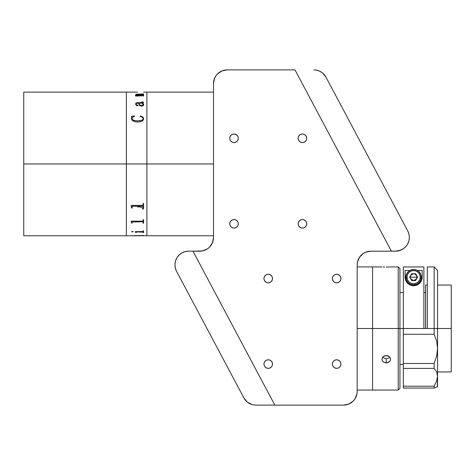 <?xml version="1.0" encoding="UTF-8"?>
<svg xmlns="http://www.w3.org/2000/svg" width="475" height="475" viewBox="0 0 475 475"><rect width="100%" height="100%" fill="white"/><g stroke="black" fill="none" stroke-linecap="round" stroke-linejoin="round"><path stroke-width="0.71" d="M23.75 235.79L23.75 92.114L23.75 163.952L126.374 163.952L126.374 92.114L126.374 163.952L126.374 92.114L126.374 163.952L23.75 163.952L23.75 235.79L126.374 235.79L126.374 163.952L213.501 163.952L146.9 163.952L146.9 235.79L146.9 92.114L146.9 163.952L146.9 156.91L146.9 163.952L126.374 163.952L126.374 235.79L126.374 163.952L126.374 235.79L143.563 235.523L132.21 235.748M143.563 92.114L146.9 92.114L146.9 156.91L146.9 92.114L213.501 92.114M143.207 104.779L142.239 103.17L138.908 103.17L139.507 104.607L140.285 105.224L142.173 105.42L143.207 104.761M143.064 95.267L143.563 95.16L143.563 96.081L142.518 95.76L135.749 96.081L135.417 95.457L136.978 95.457L135.607 94.834L136.242 94.282L143.563 93.925L143.563 94.656L136.105 94.673L137.685 95.457L142.625 95.487L137.685 95.487L136.105 94.703M137.578 92.12L23.75 92.114M143.717 104.441L143.26 105.652L141.716 106.168L139.519 105.48L138.409 103.17L136.859 103.235L136.129 103.722L136.266 104.809L137.833 105.207L137.756 105.83L136.521 105.628L135.583 104.114L135.987 103.099L136.687 102.748L142.963 102.582L142.922 102.184L141.734 102.042L142.061 101.882L143.527 102.368L142.738 103.17L143.717 104.441M143.711 118.364L143.224 120.211L141.722 121.374L138.67 122.004L135.47 121.843L133.475 121.19L131.949 119.997L131.456 118.798L131.771 116.969L131.421 116.381L134.443 115.948L134.585 116.262L132.103 117.699L131.961 118.857L132.584 119.771L135.832 120.858L140.279 120.769L142.66 119.86L143.201 118.916L142.969 117.681L140.072 116.262L140.285 115.948L142.637 116.832L143.711 118.364M131.088 221.237L131.587 222.656L131.088 221.178L142.631 221.172L143.034 220.922L143.064 219.741L143.563 219.741L143.563 223.125L143.064 223.125L143.046 222.015L142.637 221.777L132.109 221.997L142.637 221.748L143.064 222.158M143.064 223.096L143.563 223.096M131.587 223.096L132.086 223.096M136.711 231.919L143.064 232.156L136.711 231.919M135.749 232.584L136.248 232.584M135.749 232.37L135.25 231.622L135.749 232.37M143.064 232.584L143.563 232.584M142.512 231.622L135.25 231.622L142.749 231.61L143.064 230.868L143.563 230.868L143.563 232.613L143.064 232.613L143.064 232.156M132.216 235.737L131.587 235.766M137.578 235.766L213.501 235.79M131.438 231.818L132.299 231.45L133.249 231.758L131.438 231.818M136.248 232.156L136.248 232.613L135.749 232.4M132.086 222.169L132.086 223.125L131.587 223.125L131.587 222.656M143.563 219.741L143.563 223.125M131.587 208.056L131.088 205.384L142.631 205.378L143.034 205.046L143.064 203.46L143.563 203.46L143.563 208.056L143.064 208.056L143.046 206.524L142.512 206.192L132.394 206.227L132.086 208.056L131.587 208.056M143.224 207.67L143.61 208.448M143.23 209.338C142.387 207.456 140.517 206.661 137.613 206.946M138.077 105.539L136.45 105.028L136.093 103.936M143.028 102.303L142.838 102.647L136.687 102.778L135.987 103.123L135.583 104.144M143.563 102.558L142.975 102.018L141.734 101.905M143.729 104.678L142.922 103.158M138.908 103.2L139.507 104.637L140.867 105.444L142.749 105.272L143.213 104.405M136.705 95.41L135.417 95.499M143.064 94.008L137.115 94.216L135.583 94.763M143.563 93.961L143.064 93.961M143.563 95.196L143.064 95.196M142.957 222.021L143.26 222.223M142.173 221.748L142.595 221.855M140.861 221.789L141.283 221.724M143.23 223.303L143.129 222.935M138.587 235.754L143.563 235.63M137.578 235.748L138.831 235.748M132.086 235.737L138.504 235.754M131.088 205.485L131.587 207.409M143.064 208.032L143.563 208.032M143.064 206.702L142.637 206.18L132.644 206.174L132.086 206.738M131.587 208.032L132.086 208.032M137.079 92.114L132.086 92.12M132.086 235.784L137.079 235.79M131.759 116.82L131.421 118.4M134.585 116.286L134.443 115.965L131.421 116.405M143.213 118.358L143.1 119.272L141.966 120.323L137.613 120.977L134.098 120.519L132.584 119.795L131.931 118.328M143.729 118.643L142.637 116.856L140.606 116.031L140.072 116.286M306.719 138.296A4.275 4.275 0 0 1 302.444 142.571A4.275 4.275 0 0 1 298.169 138.296A4.275 4.275 0 0 1 302.444 134.021A4.275 4.275 0 0 1 306.719 138.296L306.393 136.657L305.467 135.274L304.083 134.348L302.444 134.021L300.806 134.348L299.422 135.274L298.496 136.657L298.169 138.296L298.496 139.935L299.422 141.318L300.806 142.245L302.444 142.571L304.083 142.245L305.467 141.318L306.393 139.935L306.719 138.296M238.302 138.296A4.275 4.275 0 0 1 234.027 142.571A4.275 4.275 0 0 1 229.752 138.296A4.275 4.275 0 0 1 234.027 134.021A4.275 4.275 0 0 1 238.302 138.296L237.981 136.657L237.049 135.274L235.665 134.348L234.027 134.021L232.394 134.348L231.004 135.274L230.078 136.657L229.752 138.296L230.078 139.935L231.004 141.318L232.394 142.245L234.027 142.571L235.665 142.245L237.049 141.318L237.981 139.935L238.302 138.296M238.302 223.814A4.275 4.275 0 0 1 234.027 228.095A4.275 4.275 0 0 1 229.752 223.814A4.275 4.275 0 0 1 234.027 219.539A4.275 4.275 0 0 1 238.302 223.814L237.981 222.181L237.049 220.792L235.665 219.866L234.027 219.539L232.394 219.866L231.004 220.792L230.078 222.181L229.752 223.814L230.078 225.453L231.004 226.842L232.394 227.768L234.027 228.095L235.665 227.768L237.049 226.842L237.981 225.453L238.302 223.814M306.719 223.814A4.275 4.275 0 0 1 302.444 228.095A4.275 4.275 0 0 1 298.169 223.814A4.275 4.275 0 0 1 302.444 219.539A4.275 4.275 0 0 1 306.719 223.814L306.393 222.181L305.467 220.792L304.083 219.866L302.444 219.539L300.806 219.866L299.422 220.792L298.496 222.181L298.169 223.814L298.496 225.453L299.422 226.842L300.806 227.768L302.444 228.095L304.083 227.768L305.467 226.842L306.393 225.453L306.719 223.814M340.931 278.552A4.275 4.275 0 0 1 336.65 282.827A4.275 4.275 0 0 1 332.375 278.552A4.275 4.275 0 0 1 336.65 274.271A4.275 4.275 0 0 1 340.931 278.552L340.605 276.913L339.678 275.524L338.289 274.598L336.65 274.271L335.017 274.598L333.628 275.524L332.702 276.913L332.375 278.552L332.702 280.185L333.628 281.574L335.017 282.5L336.65 282.827L338.289 282.5L339.678 281.574L340.605 280.185L340.931 278.552M340.931 364.07A4.275 4.275 0 0 1 336.65 368.345A4.275 4.275 0 0 1 332.375 364.07A4.275 4.275 0 0 1 336.65 359.795A4.275 4.275 0 0 1 340.931 364.07L340.605 362.437L339.678 361.048L338.289 360.121L336.65 359.795L335.017 360.121L333.628 361.048L332.702 362.437L332.375 364.07L332.702 365.708L333.628 367.092L335.017 368.018L336.65 368.345L338.289 368.018L339.678 367.092L340.605 365.708L340.931 364.07M272.513 364.07A4.275 4.275 0 0 1 268.238 368.345A4.275 4.275 0 0 1 263.957 364.07A4.275 4.275 0 0 1 268.238 359.795A4.275 4.275 0 0 1 272.513 364.07L272.187 362.437L271.261 361.048L269.871 360.121L268.238 359.795L266.6 360.121L265.21 361.048L264.284 362.437L263.957 364.07L264.284 365.708L265.21 367.092L266.6 368.018L268.238 368.345L269.871 368.018L271.261 367.092L272.187 365.708L272.513 364.07M272.513 278.552A4.275 4.275 0 0 1 268.238 282.827A4.275 4.275 0 0 1 263.957 278.552A4.275 4.275 0 0 1 268.238 274.271A4.275 4.275 0 0 1 272.513 278.552L272.187 276.913L271.261 275.524L269.871 274.598L268.238 274.271L266.6 274.598L265.21 275.524L264.284 276.913L263.957 278.552L264.284 280.185L265.21 281.574L266.6 282.5L268.238 282.827L269.871 282.5L271.261 281.574L272.187 280.185L272.513 278.552M199.821 251.186L192.981 251.186L202.487 250.919L207.421 248.876L209.493 247.178L212.462 242.737L213.501 237.5A13.686 13.686 0 0 1 199.821 251.186M221.95 70.923L217.508 73.886L215.81 75.958L214.546 78.327L213.501 83.564L213.501 237.5L213.501 83.564A13.686 13.686 0 0 1 227.187 69.878L294.987 69.878L227.187 69.878L221.95 70.923L224.515 70.146M370.862 251.186L391.388 251.186L370.862 251.186L365.625 252.225L363.256 253.49L359.486 257.266L357.438 262.2L357.176 264.866A13.686 13.686 0 0 1 370.862 251.186M357.176 391.436L357.176 264.866L357.176 391.436L356.915 394.108L354.872 399.042L353.168 401.114L348.733 404.077L343.496 405.122L274.829 405.122L343.496 405.122A13.686 13.686 0 0 0 357.176 391.436L356.915 394.108M274.829 405.122L255.93 405.122L274.829 405.122L192.981 251.186L188.628 251.174L192.975 251.174L274.829 405.122L343.496 405.122M391.341 251.103L395.693 251.103L391.341 251.103L294.987 69.878L391.388 251.186L395.568 251.186A13.686 13.686 0 0 0 403.144 248.894M294.987 69.878L227.187 69.878M403.174 248.876L400.805 250.141L395.568 251.186M351.096 402.812L349.547 403.708M313.886 69.878L315.727 70.003L313.886 69.878A13.686 13.686 0 0 1 325.963 77.14L407.77 230.998L409.011 234.282L409.367 237.779L408.827 241.252L407.419 244.471L405.24 247.22L402.432 249.328L399.172 250.652L395.693 251.103L399.172 250.652L402.432 249.328M315.727 70.003L319.283 70.989L322.448 72.889L325.963 77.14L407.77 230.998A13.686 13.686 0 0 1 395.693 251.103M325.963 77.14L323.808 74.142M227.786 367.656L233.088 377.625M187.637 292.149L182.341 282.18L187.637 292.149M254.083 404.997L255.93 405.122A13.686 13.686 0 0 1 243.847 397.86L176.546 271.284A13.686 13.686 0 0 1 188.628 251.174L185.143 251.625L181.889 252.949L179.081 255.057L181.889 252.949M252.273 404.623L247.362 402.111L243.847 397.86L176.546 271.284L175.305 267.995L174.948 264.498L175.489 261.03L176.896 257.812L179.081 255.057L176.896 257.812L175.489 261.03M174.948 264.498L175.305 267.995M244.827 399.433L246.002 400.858M357.176 328.492L372.572 328.492L372.572 266.92L372.572 328.492L357.176 328.492M357.176 390.07L372.572 390.07L372.572 266.92L382.06 266.926M383.23 266.992L384.619 267.045L383.23 266.992M386.252 267.069L387.897 267.045L386.252 267.069M372.572 328.492L398.228 328.492L398.228 266.92L398.228 328.492L399.938 328.492L399.938 268.63L399.938 328.492L398.228 328.492L398.228 390.07L398.228 328.492L372.572 328.492M388.633 267.021L387.897 267.045L388.633 267.021M389.815 266.962L389.28 266.992L389.815 266.962M382.767 357.117L384.613 358.352L386.252 358.619L386.252 362.912L383.23 361.861L382.304 360.685L381.977 359.284L382.304 357.853L383.23 356.624L386.252 355.502L389.274 356.624L390.201 357.847L390.533 359.284L390.207 360.685L389.28 361.861L387.897 362.639L386.252 362.912L386.252 358.619L384.619 358.352M383.194 357.55L382.785 357.141M386.252 358.619L387.891 358.352L389.589 357.289M399.938 388.36L399.938 328.492L403.358 328.492L399.938 328.492L399.938 388.36L398.228 390.07L372.572 390.07M387.095 362.841L383.877 362.312L382.702 361.315L382.06 360.003L382.304 357.853L383.23 356.624L384.619 355.799L387.891 355.799L389.274 356.624L390.45 358.554L390.45 359.997L389.815 361.315L387.095 362.841M389.809 361.315L390.201 360.691M437.564 328.492L451.25 328.492L451.25 285.048L451.25 328.492L437.564 328.492L437.564 270.34L437.564 328.492L434.144 328.492L434.144 266.92L434.144 328.492L427.304 328.492L437.564 328.492L437.564 348.383L436.662 355.971L434.144 363.482L403.358 363.482L403.358 334.258L434.144 334.258L434.144 328.492L434.144 334.258L436.65 341.008L437.564 348.383L437.564 328.492M427.304 285.048L425.594 285.048L425.594 328.492M451.25 371.937L451.25 328.492L451.25 371.937L437.564 371.937M436.65 371.854L434.144 368.38L403.358 368.38L403.358 388.075L434.144 388.075L434.144 386.217L403.358 386.217L403.358 363.482L403.358 368.38L434.144 368.38L434.144 363.482L403.358 363.482L403.358 266.944L423.884 266.944L403.358 266.944L403.358 328.492L427.304 328.492L427.304 266.92L427.304 328.492L403.358 328.492L403.358 334.258L434.144 334.258L436.65 341.008L437.564 348.383L436.662 355.971L434.144 363.482L434.144 368.38L436.65 371.854L437.564 376.129L436.662 380.986L434.144 386.217L434.144 388.075L437.564 386.65L437.564 348.383L437.564 376.129L436.662 380.986L437.564 376.129L437.332 386.745M423.884 328.492L423.884 266.944L423.884 328.492M410.703 275.233L412.935 273.743M414.307 273.743L416.533 275.233M416.86 275.838L416.86 278.522M416.533 279.128L414.307 280.618M412.935 280.618L410.703 279.128M434.144 386.217L436.662 380.986L434.144 386.217L403.358 386.217L403.358 388.075L434.144 388.075L436.662 387.018M405.335 279.312L405.068 270.441L409.907 270.441L405.068 270.441L405.068 277.18A8.55 8.55 0 0 0 419.271 283.605A8.55 8.55 0 0 0 422.174 277.18L421.907 279.294M417.335 270.441L422.174 270.441L422.174 277.18L421.794 279.704L420.44 282.34C418.718 284.519 416.456 285.653 413.654 285.736C410.845 285.677 408.565 284.555 406.826 282.376L405.454 279.728L405.068 277.18L405.454 279.728L406.826 282.376L409.563 284.709L411.492 285.463L415.815 285.445L417.733 284.679L420.44 282.34L421.794 279.704L422.174 277.18L422.174 270.441L417.335 270.441M421.604 280.256L421.45 280.624M420.903 281.663L420.624 282.091M419.989 282.886L419.496 283.397M418.855 283.949L418.053 284.495M417.412 284.846L416.201 285.332M415.613 285.499L411.671 285.511M411.101 285.356L409.866 284.863M409.218 284.513L408.405 283.961M407.758 283.409L407.253 282.892M406.624 282.103L406.339 281.669M405.798 280.636L405.638 280.25M413.618 277.18L417.044 277.18L416.581 278.89L413.618 280.6L410.661 278.89L410.198 277.18L413.618 277.18L410.198 277.18L410.661 275.47C413.642 272.846 415.767 273.416 417.044 277.18L413.618 277.18M406.992 277.18A6.626 6.626 0 0 1 413.618 270.554A6.626 6.626 0 0 1 420.25 277.18L421.319 277.18A7.695 7.695 0 0 0 413.618 269.485A7.695 7.695 0 0 0 405.923 277.18L406.992 277.18L405.923 277.18A7.695 7.695 0 0 1 413.618 269.485A7.695 7.695 0 0 1 421.319 277.18L420.731 280.125L419.063 282.625L416.569 284.293L413.618 284.881L410.673 284.293L408.179 282.625L406.511 280.125L405.923 277.18L406.511 274.235L408.179 271.742L410.673 270.073L413.618 269.485L416.569 270.073L419.063 271.742L420.731 274.235L421.319 277.18A7.695 7.695 0 0 1 413.618 284.881A7.695 7.695 0 0 1 405.923 277.18A7.695 7.695 0 0 0 413.618 284.881A7.695 7.695 0 0 0 421.319 277.18L420.25 277.18A6.626 6.626 0 0 1 413.618 283.807A6.626 6.626 0 0 1 406.992 277.18L407.497 274.645L408.933 272.496L411.083 271.059L413.618 270.554L416.159 271.059L418.309 272.496L419.746 274.645L420.25 277.18L419.746 279.716L418.309 281.871L416.159 283.308L413.618 283.807L411.083 283.308L408.933 281.871L407.497 279.716L406.992 277.18M411.647 280.6L415.595 280.6L411.647 280.6L415.595 280.6L417.572 277.18L415.595 273.76L411.647 273.76L409.67 277.18L411.647 280.6M409.67 277.18L410.661 275.47L410.198 277.18L410.661 278.89M132.115 235.754L131.587 235.754M357.176 266.92L372.572 266.92M399.938 268.63L398.228 266.92L390.533 266.92M403.358 364.414L399.938 364.414M437.564 285.048L451.25 285.048M425.594 292.576L423.884 292.576M403.358 292.576L399.938 292.576M427.304 266.92L434.144 266.92L437.564 270.34"/></g></svg>
